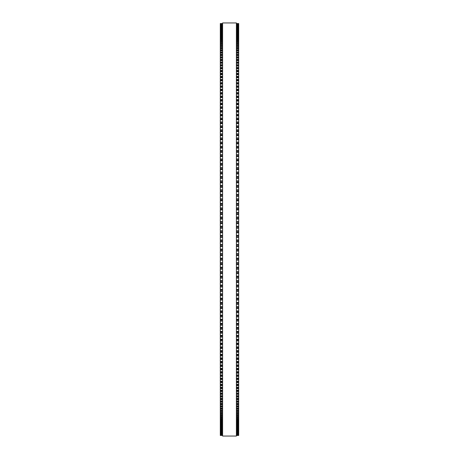 <?xml version="1.0" encoding="UTF-8"?>
<svg xmlns="http://www.w3.org/2000/svg" width="459" height="459" viewBox="0 0 459 459"><rect width="100%" height="100%" fill="white"/><g stroke="black" fill="none" stroke-linecap="round" stroke-linejoin="round"><path stroke-width="0.69" d="M220.297 23.535L222.598 23.535L220.297 23.535L220.297 264.659L222.598 264.654M238.703 23.535L236.402 23.535L238.703 23.535L238.703 264.659L236.402 264.654M238.703 221.645L236.402 221.645L238.703 221.588M220.297 221.645L222.598 221.645L220.297 221.588M238.703 217.073L236.402 217.073L238.703 217.015M220.297 217.073L222.598 217.073L220.297 217.015M238.703 212.506L236.402 212.506L238.703 212.448M220.297 212.506L222.598 212.506L220.297 212.448M238.703 207.944L236.402 207.944L238.703 207.893M220.297 207.944L222.598 207.944L220.297 207.893M238.703 203.4L236.402 203.4L238.703 203.348M220.297 203.4L222.598 203.4L220.297 203.348M238.703 198.862L236.402 198.862L238.703 198.816M220.297 198.862L222.598 198.862L220.297 198.816M236.402 194.346L238.703 194.306M222.598 194.346L220.297 194.306M236.402 189.842L238.703 189.808M222.598 189.842L220.297 189.808M238.703 185.356L236.402 185.356L238.703 185.333M220.297 185.356L222.598 185.356L220.297 185.333M238.703 180.892L236.402 180.892L238.703 180.875M220.297 180.892L222.598 180.892L220.297 180.875M220.297 23.575L222.598 23.575L220.297 23.575M238.703 23.575L236.402 23.575L238.703 23.575M220.297 23.719L222.598 23.719L220.297 23.719M238.703 23.719L236.402 23.719L238.703 23.719M220.297 23.96L222.598 23.96L220.297 23.96M238.703 23.96L236.402 23.96L238.703 23.96M220.297 24.31L222.598 24.31L220.297 24.304M238.703 24.31L236.402 24.31L238.703 24.304M220.297 24.757L222.598 24.757L220.297 24.752M238.703 24.757L236.402 24.757L238.703 24.752M220.297 25.308L222.598 25.308L220.297 25.302M238.703 25.308L236.402 25.308L238.703 25.302M220.297 25.956L222.598 25.956L220.297 25.951M238.703 25.956L236.402 25.956L238.703 25.951M220.297 26.708L222.598 26.708L220.297 26.702M238.703 26.708L236.402 26.708L238.703 26.702M222.598 27.563L220.297 27.563L222.598 27.551M236.402 27.563L238.703 27.563L236.402 27.551M220.297 28.515L222.598 28.515L220.297 28.504M238.703 28.515L236.402 28.515L238.703 28.504M222.598 29.565L220.297 29.565L222.598 29.554M236.402 29.565L238.703 29.565L236.402 29.554M222.598 30.719L220.297 30.719L222.598 30.701M236.402 30.719L238.703 30.719L236.402 30.701M220.297 31.969L222.598 31.969L220.297 31.952M238.703 31.969L236.402 31.969L238.703 31.952M220.297 33.318L222.598 33.318L220.297 33.295M238.703 33.318L236.402 33.318L238.703 33.295M222.598 34.764L220.297 34.764L222.598 34.741M236.402 34.764L238.703 34.764L236.402 34.741M222.598 36.307L220.297 36.307L222.598 36.278M236.402 36.307L238.703 36.307L236.402 36.278M222.598 37.948L220.297 37.948L222.598 37.913M236.402 37.948L238.703 37.948L236.402 37.913M222.598 39.681L220.297 39.681L222.598 39.64M236.402 39.681L238.703 39.681L236.402 39.64M222.598 41.511L220.297 41.511L222.598 41.465M236.402 41.511L238.703 41.511L236.402 41.465M222.598 43.433L220.297 43.433L222.598 43.381M236.402 43.433L238.703 43.433L236.402 43.381M222.598 45.447L220.297 45.447L222.598 45.395M236.402 45.447L238.703 45.447L236.402 45.395M222.598 47.547L220.297 47.547L222.598 47.495M236.402 47.547L238.703 47.547L236.402 47.495M222.598 49.744L220.297 49.744L222.598 49.681M236.402 49.744L238.703 49.744L236.402 49.681M222.598 52.028L220.297 52.028L222.598 51.965M236.402 52.028L238.703 52.028L236.402 51.965M222.598 54.403L220.297 54.403L222.598 54.328M236.402 54.403L238.703 54.403L236.402 54.328M222.598 56.864L220.297 56.864L222.598 56.784M236.402 56.864L238.703 56.864L236.402 56.784M222.598 59.406L220.297 59.406L222.598 59.326M236.402 59.406L238.703 59.406L236.402 59.326M222.598 62.04L220.297 62.04L222.598 61.948M236.402 62.04L238.703 62.04L236.402 61.948M222.598 64.753L220.297 64.753L222.598 64.656M236.402 64.753L238.703 64.753L236.402 64.656M222.598 67.548L220.297 67.548L222.598 67.444M236.402 67.548L238.703 67.548L236.402 67.444M222.598 70.422L220.297 70.422L222.598 70.313M236.402 70.422L238.703 70.422L236.402 70.313M222.598 73.377L220.297 73.377L222.598 73.256M236.402 73.377L238.703 73.377L236.402 73.256M222.598 76.406L220.297 76.406L222.598 76.28M236.402 76.406L238.703 76.406L236.402 76.28M222.598 79.516L220.297 79.516L222.598 79.384M236.402 79.516L238.703 79.516L236.402 79.384M222.598 82.695L220.297 82.695L222.598 82.557M236.402 82.695L238.703 82.695L236.402 82.557M220.297 85.931L222.598 85.804M238.703 85.931L236.402 85.804M220.297 89.241L222.598 89.121M238.703 89.241L236.402 89.121M220.297 92.626L222.598 92.511M238.703 92.626L236.402 92.511M220.297 96.074L222.598 95.965M238.703 96.074L236.402 95.965M220.297 99.586L222.598 99.488M238.703 99.586L236.402 99.488M220.297 103.166L222.598 103.074M238.703 103.166L236.402 103.074M220.297 106.809L222.598 106.723M238.703 106.809L236.402 106.723M220.297 110.51L222.598 110.43M238.703 110.51L236.402 110.43M220.297 114.274L222.598 114.199M238.703 114.274L236.402 114.199M220.297 118.095L222.598 118.026M238.703 118.095L236.402 118.026M220.297 121.968L222.598 121.905M238.703 121.968L236.402 121.905M220.297 125.898L222.598 125.841M238.703 125.898L236.402 125.841M222.598 129.874L220.297 129.874L222.598 129.822M236.402 129.874L238.703 129.874L236.402 129.822M222.598 133.908L220.297 133.908L222.598 133.856M236.402 133.908L238.703 133.908L236.402 133.856M222.598 137.981L220.297 137.981L222.598 137.941M236.402 137.981L238.703 137.981L236.402 137.941M222.598 142.106L220.297 142.106L222.598 142.066M236.402 142.106L238.703 142.106L236.402 142.066M222.598 146.272L220.297 146.272L222.598 146.232M236.402 146.272L238.703 146.272L236.402 146.232M222.598 150.477L220.297 150.477L222.598 150.443M236.402 150.477L238.703 150.477L236.402 150.443M222.598 154.723L220.297 154.723L222.598 154.694M236.402 154.723L238.703 154.723L236.402 154.694M222.598 159.003L220.297 159.003L222.598 158.98M236.402 159.003L238.703 159.003L236.402 158.98M222.598 163.324L220.297 163.324L222.598 163.301M236.402 163.324L238.703 163.324L236.402 163.301M222.598 167.673L220.297 167.673L222.598 167.655M236.402 167.673L238.703 167.673L236.402 167.655M222.598 172.056L220.297 172.056L222.598 172.039M236.402 172.056L238.703 172.056L236.402 172.039M220.297 176.463L222.598 176.463L220.297 176.451M238.703 176.463L236.402 176.463L238.703 176.451M220.297 237.355L222.598 237.355L220.297 237.355M238.703 237.355L236.402 237.355L238.703 237.355M220.297 241.927L222.598 241.927L220.297 241.927M238.703 241.927L236.402 241.927L238.703 241.927M220.297 246.494L222.598 246.494L220.297 246.494M238.703 246.494L236.402 246.494L238.703 246.494M236.402 264.659L238.703 264.659L238.703 269.163L236.402 269.158M222.598 264.659L220.297 264.659L220.297 269.163L222.598 269.158M236.402 269.163L238.703 269.163L238.703 286.961L236.402 286.944M222.598 269.163L220.297 269.163L220.297 286.961L222.598 286.944M236.402 286.961L238.703 286.961L238.703 291.345L236.402 291.327M222.598 286.961L220.297 286.961L220.297 291.345L222.598 291.327M236.402 291.345L238.703 291.345L238.703 295.699L236.402 295.676M222.598 291.345L220.297 291.345L220.297 295.699L222.598 295.676M236.402 295.699L238.703 295.699L238.703 300.02L236.402 299.997M222.598 295.699L220.297 295.699L220.297 300.02L222.598 299.997M236.402 300.02L238.703 300.02L238.703 304.306L236.402 304.277M222.598 300.02L220.297 300.02L220.297 304.306L222.598 304.277M236.402 304.306L238.703 304.306L238.703 308.557L236.402 308.523M222.598 304.306L220.297 304.306L220.297 308.557L222.598 308.523M236.402 308.557L238.703 308.557L238.703 312.768L236.402 312.728M222.598 308.557L220.297 308.557L220.297 312.768L222.598 312.728M236.402 312.768L238.703 312.768L238.703 316.934L236.402 316.894M222.598 312.768L220.297 312.768L220.297 316.934L222.598 316.894M236.402 316.934L238.703 316.934L238.703 321.059L236.402 321.019M222.598 316.934L220.297 316.934L220.297 321.059L222.598 321.019M236.402 321.059L238.703 321.059L238.703 325.144L236.402 325.092M222.598 321.059L220.297 321.059L220.297 325.144L222.598 325.092M236.402 325.144L238.703 325.144L238.703 329.178L236.402 329.126M222.598 325.144L220.297 325.144L220.297 329.178L222.598 329.126M236.402 329.178L238.703 329.178L238.703 333.102M222.598 329.178L220.297 329.178L220.297 333.102M236.402 333.159L238.703 333.159L238.703 337.032M222.598 333.159L220.297 333.159L220.297 337.032M236.402 337.095L238.703 337.095L238.703 340.905M222.598 337.095L220.297 337.095L220.297 340.905M236.402 340.974L238.703 340.974L238.703 344.726M222.598 340.974L220.297 340.974L220.297 344.726M236.402 344.801L238.703 344.801L238.703 348.49M222.598 344.801L220.297 344.801L220.297 348.49M236.402 348.57L238.703 348.57L238.703 352.191M222.598 348.57L220.297 348.57L220.297 352.191M236.402 352.277L238.703 352.277L238.703 355.834M222.598 352.277L220.297 352.277L220.297 355.834M236.402 355.926L238.703 355.926L238.703 359.414M222.598 355.926L220.297 355.926L220.297 359.414M236.402 359.512L238.703 359.512L238.703 362.926M222.598 359.512L220.297 359.512L220.297 362.926M236.402 363.035L238.703 363.035L238.703 366.374M222.598 363.035L220.297 363.035L220.297 366.374M236.402 366.489L238.703 366.489L238.703 369.759M222.598 366.489L220.297 366.489L220.297 369.759M236.402 369.879L238.703 369.879L238.703 373.069M222.598 369.879L220.297 369.879L220.297 373.069M236.402 373.196L238.703 373.196L238.703 376.443L236.402 376.305M222.598 373.196L220.297 373.196L220.297 376.443L222.598 376.305M236.402 376.443L238.703 376.443L238.703 379.616L236.402 379.484M222.598 376.443L220.297 376.443L220.297 379.616L222.598 379.484M236.402 379.616L238.703 379.616L238.703 382.72L236.402 382.594M222.598 379.616L220.297 379.616L220.297 382.72L222.598 382.594M236.402 382.72L238.703 382.72L238.703 385.744L236.402 385.623M222.598 382.72L220.297 382.72L220.297 385.744L222.598 385.623M236.402 385.744L238.703 385.744L238.703 388.687L236.402 388.578M222.598 385.744L220.297 385.744L220.297 388.687L222.598 388.578M236.402 388.687L238.703 388.687L238.703 391.556L236.402 391.452M222.598 388.687L220.297 388.687L220.297 391.556L222.598 391.452M236.402 391.556L238.703 391.556L238.703 394.344L236.402 394.247M222.598 391.556L220.297 391.556L220.297 394.344L222.598 394.247M236.402 394.344L238.703 394.344L238.703 397.052L236.402 396.96M222.598 394.344L220.297 394.344L220.297 397.052L222.598 396.96M236.402 397.052L238.703 397.052L238.703 399.674L236.402 399.594M222.598 397.052L220.297 397.052L220.297 399.674L222.598 399.594M236.402 399.674L238.703 399.674L238.703 402.216L236.402 402.136M222.598 399.674L220.297 399.674L220.297 402.216L222.598 402.136M236.402 402.216L238.703 402.216L238.703 404.672L236.402 404.597M222.598 402.216L220.297 402.216L220.297 404.672L222.598 404.597M236.402 404.672L238.703 404.672L238.703 407.035L236.402 406.972M222.598 404.672L220.297 404.672L220.297 407.035L222.598 406.972M236.402 407.035L238.703 407.035L238.703 409.319L236.402 409.256M222.598 407.035L220.297 407.035L220.297 409.319L222.598 409.256M236.402 409.319L238.703 409.319L238.703 411.505L236.402 411.453M222.598 409.319L220.297 409.319L220.297 411.505L222.598 411.453M236.402 411.505L238.703 411.505L238.703 413.605L236.402 413.553M222.598 411.505L220.297 411.505L220.297 413.605L222.598 413.553M236.402 413.605L238.703 413.605L238.703 415.619L236.402 415.567M222.598 413.605L220.297 413.605L220.297 415.619L222.598 415.567M236.402 415.619L238.703 415.619L238.703 417.535L236.402 417.489M222.598 415.619L220.297 415.619L220.297 417.535L222.598 417.489M236.402 417.535L238.703 417.535L238.703 419.36L236.402 419.319M222.598 417.535L220.297 417.535L220.297 419.36L222.598 419.319M236.402 419.36L238.703 419.36L238.703 421.087L236.402 421.052M222.598 419.36L220.297 419.36L220.297 421.087L222.598 421.052M236.402 421.087L238.703 421.087L238.703 422.722L236.402 422.693M222.598 421.087L220.297 421.087L220.297 422.722L222.598 422.693M236.402 422.722L238.703 422.722L238.703 424.259L236.402 424.236M222.598 422.722L220.297 422.722L220.297 424.259L222.598 424.236M236.402 424.259L238.703 424.259L238.703 428.299L236.402 428.281M222.598 424.259L220.297 424.259L220.297 428.299L222.598 428.281M236.402 428.299L238.703 428.299L238.703 429.446L236.402 429.435M222.598 428.299L220.297 428.299L220.297 429.446L222.598 429.435M236.402 429.446L238.703 429.446L238.703 431.449L236.402 431.437M222.598 429.446L220.297 429.446L220.297 431.449L222.598 431.437M236.402 431.449L238.703 431.449L238.703 435.465L236.402 435.465L238.703 435.465M222.598 431.449L220.297 431.449L220.297 435.465L222.598 435.465L220.297 435.465M222.598 229.5L222.598 436.05L236.402 436.05L236.402 22.95L222.598 22.95L222.598 229.5M238.703 214.473L236.402 214.473L238.703 214.473M222.598 214.473L220.297 214.473L222.598 214.473M238.703 160.862L236.402 160.862L238.703 160.862M222.598 160.862L220.297 160.862L222.598 160.862M238.703 115.915L236.402 115.915L238.703 115.915M222.598 115.915L220.297 115.915L222.598 115.915M238.703 101.123L236.402 101.123L238.703 101.123M222.598 101.123L220.297 101.123L222.598 101.123M238.703 97.583L236.402 97.583L238.703 97.583M222.598 97.583L220.297 97.583L222.598 97.583M238.703 58.075L236.402 58.075L238.703 58.075M222.598 58.075L220.297 58.075L222.598 58.075M238.703 42.549L236.402 42.549L238.703 42.549M222.598 42.549L220.297 42.549L222.598 42.549M238.703 40.696L236.402 40.696L238.703 40.696M222.598 40.696L220.297 40.696L222.598 40.696M238.703 23.598L236.402 23.598M222.598 23.598L220.297 23.598M238.703 23.765L236.402 23.765M222.598 23.765L220.297 23.765M238.703 24.029L236.402 24.029M222.598 24.029L220.297 24.029M238.703 24.396L236.402 24.396M222.598 24.396L220.297 24.396M238.703 24.866L236.402 24.866M222.598 24.866L220.297 24.866M238.703 25.44L236.402 25.44M222.598 25.44L220.297 25.44M238.703 26.111L236.402 26.111M222.598 26.111L220.297 26.111M238.703 26.651L236.402 26.651M222.598 26.651L220.297 26.651M238.703 26.886L236.402 26.886M222.598 26.886L220.297 26.886M238.703 27.437L236.402 27.437M222.598 27.437L220.297 27.437M238.703 27.764L236.402 27.764M222.598 27.764L220.297 27.764M238.703 28.32L236.402 28.32M222.598 28.32L220.297 28.32M238.703 28.739L236.402 28.739M222.598 28.739L220.297 28.739M238.703 29.301L236.402 29.301M222.598 29.301L220.297 29.301M238.703 29.812L236.402 29.812M222.598 29.812L220.297 29.812M238.703 30.386L236.402 30.386M222.598 30.386L220.297 30.386M238.703 30.988L236.402 30.988M222.598 30.988L220.297 30.988M238.703 31.568L236.402 31.568M222.598 31.568L220.297 31.568M238.703 32.262L236.402 32.262M222.598 32.262L220.297 32.262M238.703 32.847L236.402 32.847M222.598 32.847L220.297 32.847M238.703 33.627L236.402 33.627M222.598 33.627L220.297 33.627M238.703 34.224L236.402 34.224M222.598 34.224L220.297 34.224M238.703 35.096L236.402 35.096M222.598 35.096L220.297 35.096M238.703 35.699L236.402 35.699M222.598 35.699L220.297 35.699M238.703 36.663L236.402 36.663M222.598 36.663L220.297 36.663M238.703 37.271L236.402 37.271M222.598 37.271L220.297 37.271M238.703 38.321L236.402 38.321M222.598 38.321L220.297 38.321M238.703 38.935L236.402 38.935M222.598 38.935L220.297 38.935M238.703 40.076L236.402 40.076M222.598 40.076L220.297 40.076M238.703 41.924L236.402 41.924M222.598 41.924L220.297 41.924M238.703 43.869L236.402 43.869M222.598 43.869L220.297 43.869M238.703 44.5L236.402 44.5M222.598 44.5L220.297 44.5M238.703 45.9L236.402 45.9M222.598 45.9L220.297 45.9M238.703 46.537L236.402 46.537M222.598 46.537L220.297 46.537M238.703 48.023L236.402 48.023M222.598 48.023L220.297 48.023M238.703 48.665L236.402 48.665M222.598 48.665L220.297 48.665M238.703 50.243L236.402 50.243M222.598 50.243L220.297 50.243M238.703 50.886L236.402 50.886M222.598 50.886L220.297 50.886M238.703 52.544L236.402 52.544M222.598 52.544L220.297 52.544M238.703 53.198L236.402 53.198M222.598 53.198L220.297 53.198M238.703 54.937L236.402 54.937M222.598 54.937L220.297 54.937M238.703 55.591L236.402 55.591M222.598 55.591L220.297 55.591M238.703 57.415L236.402 57.415M222.598 57.415L220.297 57.415M238.703 59.98L236.402 59.98M222.598 59.98L220.297 59.98M238.703 60.64L236.402 60.64M222.598 60.64L220.297 60.64M238.703 62.631L236.402 62.631M222.598 62.631L220.297 62.631M238.703 63.29L236.402 63.29M222.598 63.29L220.297 63.29M238.703 65.362L236.402 65.362M222.598 65.362L220.297 65.362M238.703 66.027L236.402 66.027M222.598 66.027L220.297 66.027M238.703 68.173L236.402 68.173M222.598 68.173L220.297 68.173M238.703 68.839L236.402 68.839M222.598 68.839L220.297 68.839M238.703 71.065L236.402 71.065M222.598 71.065L220.297 71.065M238.703 71.736L236.402 71.736M222.598 71.736L220.297 71.736M238.703 74.037L236.402 74.037M222.598 74.037L220.297 74.037M238.703 74.708L236.402 74.708M222.598 74.708L220.297 74.708M238.703 77.083L236.402 77.083M222.598 77.083L220.297 77.083M238.703 77.755L236.402 77.755M222.598 77.755L220.297 77.755M238.703 80.21L236.402 80.21M222.598 80.21L220.297 80.21M238.703 80.882L236.402 80.882M222.598 80.882L220.297 80.882M238.703 83.406L236.402 83.406M222.598 83.406L220.297 83.406M238.703 84.083L236.402 84.083M222.598 84.083L220.297 84.083M238.703 85.953L236.402 85.953M222.598 85.953L220.297 85.953M238.703 86.676L236.402 86.676M222.598 86.676L220.297 86.676M238.703 87.353L236.402 87.353M222.598 87.353L220.297 87.353M238.703 89.275L236.402 89.275M222.598 89.275L220.297 89.275M238.703 90.021L236.402 90.021M222.598 90.021L220.297 90.021M238.703 90.693L236.402 90.693M222.598 90.693L220.297 90.693M238.703 92.672L236.402 92.672M222.598 92.672L220.297 92.672M238.703 93.429L236.402 93.429M222.598 93.429L220.297 93.429M238.703 94.101L236.402 94.101M222.598 94.101L220.297 94.101M238.703 96.138L236.402 96.138M222.598 96.138L220.297 96.138M238.703 96.912L236.402 96.912M222.598 96.912L220.297 96.912M238.703 99.666L236.402 99.666M222.598 99.666L220.297 99.666M238.703 100.452L236.402 100.452M222.598 100.452L220.297 100.452M238.703 103.264L236.402 103.264M222.598 103.264L220.297 103.264M238.703 104.061L236.402 104.061M222.598 104.061L220.297 104.061M238.703 104.732L236.402 104.732M222.598 104.732L220.297 104.732M238.703 106.918L236.402 106.918M222.598 106.918L220.297 106.918M238.703 107.733L236.402 107.733M222.598 107.733L220.297 107.733M238.703 108.399L236.402 108.399M222.598 108.399L220.297 108.399M238.703 110.636L236.402 110.636M222.598 110.636L220.297 110.636M238.703 111.462L236.402 111.462M222.598 111.462L220.297 111.462M238.703 112.128L236.402 112.128M222.598 112.128L220.297 112.128M238.703 114.411L236.402 114.411M222.598 114.411L220.297 114.411M238.703 115.255L236.402 115.255M222.598 115.255L220.297 115.255M238.703 118.25L236.402 118.25M222.598 118.25L220.297 118.25M238.703 119.099L236.402 119.099M222.598 119.099L220.297 119.099M238.703 119.759L236.402 119.759M222.598 119.759L220.297 119.759M238.703 122.134L236.402 122.134M222.598 122.134L220.297 122.134M238.703 123.001L236.402 123.001M222.598 123.001L220.297 123.001M238.703 123.655L236.402 123.655M222.598 123.655L220.297 123.655M238.703 126.082L236.402 126.082M222.598 126.082L220.297 126.082M238.703 126.954L236.402 126.954M222.598 126.954L220.297 126.954M238.703 127.608L236.402 127.608M222.598 127.608L220.297 127.608M238.703 130.075L236.402 130.075M222.598 130.075L220.297 130.075M238.703 130.958L236.402 130.958M222.598 130.958L220.297 130.958M238.703 131.607L236.402 131.607M222.598 131.607L220.297 131.607M238.703 134.114L236.402 134.114M222.598 134.114L220.297 134.114M238.703 135.015L236.402 135.015M222.598 135.015L220.297 135.015M238.703 135.657L236.402 135.657M222.598 135.657L220.297 135.657M238.703 138.205L236.402 138.205M222.598 138.205L220.297 138.205M238.703 139.117L236.402 139.117M222.598 139.117L220.297 139.117M238.703 139.754L236.402 139.754M222.598 139.754L220.297 139.754M238.703 142.342L236.402 142.342M222.598 142.342L220.297 142.342M238.703 143.26L236.402 143.26M222.598 143.26L220.297 143.26M238.703 143.897L236.402 143.897M222.598 143.897L220.297 143.897M238.703 146.524L236.402 146.524M222.598 146.524L220.297 146.524M238.703 147.448L236.402 147.448M222.598 147.448L220.297 147.448M238.703 148.079L236.402 148.079M222.598 148.079L220.297 148.079M238.703 150.741L236.402 150.741M222.598 150.741L220.297 150.741M238.703 151.677L236.402 151.677M222.598 151.677L220.297 151.677M238.703 152.302L236.402 152.302M222.598 152.302L220.297 152.302M238.703 155.004L236.402 155.004M222.598 155.004L220.297 155.004M238.703 155.945L236.402 155.945M222.598 155.945L220.297 155.945M238.703 156.565L236.402 156.565M222.598 156.565L220.297 156.565M238.703 159.302L236.402 159.302M222.598 159.302L220.297 159.302M238.703 160.248L236.402 160.248M222.598 160.248L220.297 160.248M238.703 163.628L236.402 163.628M222.598 163.628L220.297 163.628M238.703 164.592L236.402 164.592M222.598 164.592L220.297 164.592M238.703 165.194L236.402 165.194M222.598 165.194L220.297 165.194M238.703 167.994L236.402 167.994M222.598 167.994L220.297 167.994M238.703 168.958L236.402 168.958M222.598 168.958L220.297 168.958M238.703 169.56L236.402 169.56M222.598 169.56L220.297 169.56M238.703 172.389L236.402 172.389M222.598 172.389L220.297 172.389M238.703 173.364L236.402 173.364M222.598 173.364L220.297 173.364M238.703 173.955L236.402 173.955M222.598 173.955L220.297 173.955M238.703 176.813L236.402 176.813M222.598 176.813L220.297 176.813M238.703 177.788L236.402 177.788M222.598 177.788L220.297 177.788M238.703 178.373L236.402 178.373M222.598 178.373L220.297 178.373M238.703 181.259L236.402 181.259M222.598 181.259L220.297 181.259M238.703 182.246L236.402 182.246M222.598 182.246L220.297 182.246M238.703 182.825L236.402 182.825M222.598 182.825L220.297 182.825M238.703 185.734L236.402 185.734M222.598 185.734L220.297 185.734M238.703 186.721L236.402 186.721M222.598 186.721L220.297 186.721M238.703 187.295L236.402 187.295M222.598 187.295L220.297 187.295M238.703 190.227L236.402 190.227M222.598 190.227L220.297 190.227M238.703 191.225L236.402 191.225M222.598 191.225L220.297 191.225M238.703 191.782L236.402 191.782M222.598 191.782L220.297 191.782M238.703 194.742L236.402 194.742M222.598 194.742L220.297 194.742M238.703 195.741L236.402 195.741M222.598 195.741L220.297 195.741M238.703 196.291L236.402 196.291M222.598 196.291L220.297 196.291M238.703 199.275L236.402 199.275M222.598 199.275L220.297 199.275M238.703 200.273L236.402 200.273M222.598 200.273L220.297 200.273M238.703 200.818L236.402 200.818M222.598 200.818L220.297 200.818M238.703 203.819L236.402 203.819M222.598 203.819L220.297 203.819M238.703 204.823L236.402 204.823M222.598 204.823L220.297 204.823M238.703 205.362L236.402 205.362M222.598 205.362L220.297 205.362M238.703 208.38L236.402 208.38M222.598 208.38L220.297 208.38M238.703 209.384L236.402 209.384M222.598 209.384L220.297 209.384M238.703 209.912L236.402 209.912M222.598 209.912L220.297 209.912M238.703 212.953L236.402 212.953M222.598 212.953L220.297 212.953M238.703 213.957L236.402 213.957M222.598 213.957L220.297 213.957M238.703 217.526L236.402 217.526M222.598 217.526L220.297 217.526M238.703 218.536L236.402 218.536M222.598 218.536L220.297 218.536M238.703 219.046L236.402 219.046M222.598 219.046L220.297 219.046M238.703 222.11L236.402 222.11M222.598 222.11L220.297 222.11M238.703 223.126L236.402 223.126M222.598 223.126L220.297 223.126M238.703 223.619L236.402 223.619M222.598 223.619L220.297 223.619M238.703 226.224L236.402 226.224M222.598 226.224L220.297 226.224M238.703 226.7L236.402 226.7M222.598 226.7L220.297 226.7M238.703 227.71L236.402 227.71M222.598 227.71L220.297 227.71M238.703 228.198L236.402 228.198M222.598 228.198L220.297 228.198M238.703 230.802L236.402 230.802M222.598 230.802L220.297 230.802M238.703 231.29L236.402 231.29M222.598 231.29L220.297 231.29M238.703 232.3L236.402 232.3M222.598 232.3L220.297 232.3M238.703 232.776L236.402 232.776M222.598 232.776L220.297 232.776M238.703 235.381L236.402 235.381M222.598 235.381L220.297 235.381M238.703 235.874L236.402 235.874M222.598 235.874L220.297 235.874M238.703 236.89L236.402 236.89M222.598 236.89L220.297 236.89M238.703 239.954L236.402 239.954M222.598 239.954L220.297 239.954M238.703 240.464L236.402 240.464M222.598 240.464L220.297 240.464M238.703 241.474L236.402 241.474M222.598 241.474L220.297 241.474M238.703 244.527L236.402 244.527M222.598 244.527L220.297 244.527M238.703 245.043L236.402 245.043M222.598 245.043L220.297 245.043M238.703 246.047L236.402 246.047M222.598 246.047L220.297 246.047M238.703 249.088L236.402 249.088M222.598 249.088L220.297 249.088M238.703 249.616L236.402 249.616M222.598 249.616L220.297 249.616M238.703 250.62L236.402 250.62M222.598 250.62L220.297 250.62M238.703 251.05L236.402 251.05L238.703 251.056M222.598 251.05L220.297 251.05L222.598 251.056M238.703 253.638L236.402 253.638M222.598 253.638L220.297 253.638M238.703 254.177L236.402 254.177M222.598 254.177L220.297 254.177M238.703 255.181L236.402 255.181M222.598 255.181L220.297 255.181M238.703 255.6L236.402 255.6L238.703 255.6M222.598 255.6L220.297 255.6L222.598 255.6M238.703 258.182L236.402 258.182M222.598 258.182L220.297 258.182M238.703 258.727L236.402 258.727M222.598 258.727L220.297 258.727M238.703 259.725L236.402 259.725M222.598 259.725L220.297 259.725M238.703 260.133L236.402 260.133L238.703 260.138M222.598 260.133L220.297 260.133L222.598 260.138M238.703 262.709L236.402 262.709M222.598 262.709L220.297 262.709M238.703 263.259L236.402 263.259M222.598 263.259L220.297 263.259M238.703 264.258L236.402 264.258M222.598 264.258L220.297 264.258M238.703 267.218L236.402 267.218M222.598 267.218L220.297 267.218M238.703 267.775L236.402 267.775M222.598 267.775L220.297 267.775M238.703 268.773L236.402 268.773M222.598 268.773L220.297 268.773M238.703 271.705L236.402 271.705M222.598 271.705L220.297 271.705M238.703 272.279L236.402 272.279M222.598 272.279L220.297 272.279M238.703 273.266L236.402 273.266M222.598 273.266L220.297 273.266M238.703 273.639L236.402 273.639L238.703 273.644M222.598 273.639L220.297 273.639L222.598 273.644M238.703 276.175L236.402 276.175M222.598 276.175L220.297 276.175M238.703 276.754L236.402 276.754M222.598 276.754L220.297 276.754M238.703 277.741L236.402 277.741M222.598 277.741L220.297 277.741M238.703 278.097L236.402 278.097L238.703 278.108M222.598 278.097L220.297 278.097L222.598 278.108M238.703 280.627L236.402 280.627M222.598 280.627L220.297 280.627M238.703 281.212L236.402 281.212M222.598 281.212L220.297 281.212M238.703 282.187L236.402 282.187M222.598 282.187L220.297 282.187M238.703 282.537L236.402 282.537L238.703 282.549M222.598 282.537L220.297 282.537L222.598 282.549M238.703 285.045L236.402 285.045M222.598 285.045L220.297 285.045M238.703 285.636L236.402 285.636M222.598 285.636L220.297 285.636M238.703 286.611L236.402 286.611M222.598 286.611L220.297 286.611M238.703 289.44L236.402 289.44M222.598 289.44L220.297 289.44M238.703 290.042L236.402 290.042M222.598 290.042L220.297 290.042M238.703 291.006L236.402 291.006M222.598 291.006L220.297 291.006M238.703 293.806L236.402 293.806M222.598 293.806L220.297 293.806M238.703 294.408L236.402 294.408M222.598 294.408L220.297 294.408M238.703 295.372L236.402 295.372M222.598 295.372L220.297 295.372M238.703 298.138L236.402 298.138M222.598 298.138L220.297 298.138M238.703 298.752L236.402 298.752M222.598 298.752L220.297 298.752M238.703 299.698L236.402 299.698M222.598 299.698L220.297 299.698M238.703 302.435L236.402 302.435M222.598 302.435L220.297 302.435M238.703 303.055L236.402 303.055M222.598 303.055L220.297 303.055M238.703 303.996L236.402 303.996M222.598 303.996L220.297 303.996M238.703 306.698L236.402 306.698M222.598 306.698L220.297 306.698M238.703 307.323L236.402 307.323M222.598 307.323L220.297 307.323M238.703 308.259L236.402 308.259M222.598 308.259L220.297 308.259M238.703 310.921L236.402 310.921M222.598 310.921L220.297 310.921M238.703 311.552L236.402 311.552M222.598 311.552L220.297 311.552M238.703 312.476L236.402 312.476M222.598 312.476L220.297 312.476M238.703 315.103L236.402 315.103M222.598 315.103L220.297 315.103M238.703 315.74L236.402 315.74M222.598 315.74L220.297 315.74M238.703 316.658L236.402 316.658M222.598 316.658L220.297 316.658M238.703 319.246L236.402 319.246M222.598 319.246L220.297 319.246M238.703 319.883L236.402 319.883M222.598 319.883L220.297 319.883M238.703 320.795L236.402 320.795M222.598 320.795L220.297 320.795M238.703 323.343L236.402 323.343M222.598 323.343L220.297 323.343M238.703 323.985L236.402 323.985M222.598 323.985L220.297 323.985M238.703 324.886L236.402 324.886M222.598 324.886L220.297 324.886M238.703 327.393L236.402 327.393M222.598 327.393L220.297 327.393M238.703 328.042L236.402 328.042M222.598 328.042L220.297 328.042M238.703 328.925L236.402 328.925M222.598 328.925L220.297 328.925M238.703 331.392L236.402 331.392M222.598 331.392L220.297 331.392M238.703 332.046L236.402 332.046M222.598 332.046L220.297 332.046M238.703 332.918L236.402 332.918M222.598 332.918L220.297 332.918M238.703 335.345L236.402 335.345M222.598 335.345L220.297 335.345M238.703 335.999L236.402 335.999M222.598 335.999L220.297 335.999M238.703 336.866L236.402 336.866M222.598 336.866L220.297 336.866M238.703 339.241L236.402 339.241M222.598 339.241L220.297 339.241M238.703 339.901L236.402 339.901M222.598 339.901L220.297 339.901M238.703 340.75L236.402 340.75M222.598 340.75L220.297 340.75M238.703 343.085L236.402 343.085M222.598 343.085L220.297 343.085M238.703 343.745L236.402 343.745M222.598 343.745L220.297 343.745M238.703 344.589L236.402 344.589M222.598 344.589L220.297 344.589M238.703 346.872L236.402 346.872M222.598 346.872L220.297 346.872M238.703 347.538L236.402 347.538M222.598 347.538L220.297 347.538M238.703 348.364L236.402 348.364M222.598 348.364L220.297 348.364M238.703 350.601L236.402 350.601M222.598 350.601L220.297 350.601M238.703 351.267L236.402 351.267M222.598 351.267L220.297 351.267M238.703 352.082L236.402 352.082M222.598 352.082L220.297 352.082M238.703 354.268L236.402 354.268M222.598 354.268L220.297 354.268M238.703 354.939L236.402 354.939M222.598 354.939L220.297 354.939M238.703 355.736L236.402 355.736M222.598 355.736L220.297 355.736M238.703 357.877L236.402 357.877M222.598 357.877L220.297 357.877M238.703 358.548L236.402 358.548M222.598 358.548L220.297 358.548M238.703 359.334L236.402 359.334M222.598 359.334L220.297 359.334M238.703 361.417L236.402 361.417M222.598 361.417L220.297 361.417M238.703 362.088L236.402 362.088M222.598 362.088L220.297 362.088M238.703 362.862L236.402 362.862M222.598 362.862L220.297 362.862M238.703 364.899L236.402 364.899M222.598 364.899L220.297 364.899M238.703 365.571L236.402 365.571M222.598 365.571L220.297 365.571M238.703 366.328L236.402 366.328M222.598 366.328L220.297 366.328M238.703 368.307L236.402 368.307M222.598 368.307L220.297 368.307M238.703 368.979L236.402 368.979M222.598 368.979L220.297 368.979M238.703 369.724L236.402 369.724M222.598 369.724L220.297 369.724M238.703 371.647L236.402 371.647M222.598 371.647L220.297 371.647M238.703 372.324L236.402 372.324M222.598 372.324L220.297 372.324M238.703 373.047L236.402 373.047M222.598 373.047L220.297 373.047M238.703 374.917L236.402 374.917M222.598 374.917L220.297 374.917M238.703 375.594L236.402 375.594M222.598 375.594L220.297 375.594M238.703 378.118L236.402 378.118M222.598 378.118L220.297 378.118M238.703 378.79L236.402 378.79M222.598 378.79L220.297 378.79M238.703 381.245L236.402 381.245M222.598 381.245L220.297 381.245M238.703 381.917L236.402 381.917M222.598 381.917L220.297 381.917M238.703 384.292L236.402 384.292M222.598 384.292L220.297 384.292M238.703 384.963L236.402 384.963M222.598 384.963L220.297 384.963M238.703 387.264L236.402 387.264M222.598 387.264L220.297 387.264M238.703 387.935L236.402 387.935M222.598 387.935L220.297 387.935M238.703 390.161L236.402 390.161M222.598 390.161L220.297 390.161M238.703 390.827L236.402 390.827M222.598 390.827L220.297 390.827M238.703 392.973L236.402 392.973M222.598 392.973L220.297 392.973M238.703 393.638L236.402 393.638M222.598 393.638L220.297 393.638M238.703 395.71L236.402 395.71M222.598 395.71L220.297 395.71M238.703 396.369L236.402 396.369M222.598 396.369L220.297 396.369M238.703 398.36L236.402 398.36M222.598 398.36L220.297 398.36M238.703 399.02L236.402 399.02M222.598 399.02L220.297 399.02M238.703 400.925L236.402 400.925M222.598 400.925L220.297 400.925M238.703 401.585L236.402 401.585M222.598 401.585L220.297 401.585M238.703 403.409L236.402 403.409M222.598 403.409L220.297 403.409M238.703 404.063L236.402 404.063M222.598 404.063L220.297 404.063M238.703 405.802L236.402 405.802M222.598 405.802L220.297 405.802M238.703 406.456L236.402 406.456M222.598 406.456L220.297 406.456M238.703 408.114L236.402 408.114M222.598 408.114L220.297 408.114M238.703 408.757L236.402 408.757M222.598 408.757L220.297 408.757M238.703 410.335L236.402 410.335M222.598 410.335L220.297 410.335M238.703 410.977L236.402 410.977M222.598 410.977L220.297 410.977M238.703 412.463L236.402 412.463M222.598 412.463L220.297 412.463M238.703 413.1L236.402 413.1M222.598 413.1L220.297 413.1M238.703 414.5L236.402 414.5M222.598 414.5L220.297 414.5M238.703 415.131L236.402 415.131M222.598 415.131L220.297 415.131M238.703 416.451L236.402 416.451M222.598 416.451L220.297 416.451M238.703 417.076L236.402 417.076M222.598 417.076L220.297 417.076M238.703 418.304L236.402 418.304M222.598 418.304L220.297 418.304M238.703 418.924L236.402 418.924M222.598 418.924L220.297 418.924M238.703 420.065L236.402 420.065M222.598 420.065L220.297 420.065M238.703 420.679L236.402 420.679M222.598 420.679L220.297 420.679M238.703 421.729L236.402 421.729M222.598 421.729L220.297 421.729M238.703 422.337L236.402 422.337M222.598 422.337L220.297 422.337M238.703 423.301L236.402 423.301M222.598 423.301L220.297 423.301M238.703 423.904L236.402 423.904M222.598 423.904L220.297 423.904M238.703 424.776L236.402 424.776M222.598 424.776L220.297 424.776M238.703 425.373L236.402 425.373M222.598 425.373L220.297 425.373M238.703 425.682L236.402 425.682L238.703 425.705M222.598 425.682L220.297 425.682L222.598 425.705M238.703 426.153L236.402 426.153M222.598 426.153L220.297 426.153M238.703 426.738L236.402 426.738M222.598 426.738L220.297 426.738M238.703 427.031L236.402 427.031L238.703 427.048M222.598 427.031L220.297 427.031L222.598 427.048M238.703 427.432L236.402 427.432M222.598 427.432L220.297 427.432M238.703 428.012L236.402 428.012M222.598 428.012L220.297 428.012M238.703 428.614L236.402 428.614M222.598 428.614L220.297 428.614M238.703 429.188L236.402 429.188M222.598 429.188L220.297 429.188M238.703 429.699L236.402 429.699M222.598 429.699L220.297 429.699M238.703 430.261L236.402 430.261M222.598 430.261L220.297 430.261M238.703 430.485L236.402 430.485L238.703 430.496M222.598 430.485L220.297 430.485L222.598 430.496M238.703 430.68L236.402 430.68M222.598 430.68L220.297 430.68M238.703 431.236L236.402 431.236M222.598 431.236L220.297 431.236M238.703 431.563L236.402 431.563M222.598 431.563L220.297 431.563M238.703 432.114L236.402 432.114M222.598 432.114L220.297 432.114M238.703 432.292L236.402 432.292L238.703 432.298M222.598 432.292L220.297 432.292L222.598 432.298M238.703 432.349L236.402 432.349M222.598 432.349L220.297 432.349M238.703 432.889L236.402 432.889M222.598 432.889L220.297 432.889M238.703 433.044L236.402 433.044L238.703 433.049M222.598 433.044L220.297 433.044L222.598 433.049M238.703 433.56L236.402 433.56M222.598 433.56L220.297 433.56M238.703 433.692L236.402 433.692L238.703 433.698M222.598 433.692L220.297 433.692L222.598 433.698M238.703 434.134L236.402 434.134M222.598 434.134L220.297 434.134M238.703 434.243L236.402 434.243L238.703 434.248M222.598 434.243L220.297 434.243L222.598 434.248M238.703 434.604L236.402 434.604M222.598 434.604L220.297 434.604M238.703 434.69L236.402 434.69L238.703 434.696M222.598 434.69L220.297 434.69L222.598 434.696M238.703 434.971L236.402 434.971M222.598 434.971L220.297 434.971M238.703 435.04L236.402 435.04L238.703 435.04M222.598 435.04L220.297 435.04L222.598 435.04M238.703 435.235L236.402 435.235M222.598 435.235L220.297 435.235M238.703 435.281L236.402 435.281L238.703 435.281M222.598 435.281L220.297 435.281L222.598 435.281M238.703 435.402L236.402 435.402M222.598 435.402L220.297 435.402M238.703 435.425L236.402 435.425L238.703 435.425M222.598 435.425L220.297 435.425L222.598 435.425M238.703 189.837L236.402 189.837M222.598 189.837L220.297 189.837M238.703 194.341L236.402 194.341M222.598 194.341L220.297 194.341"/></g></svg>

